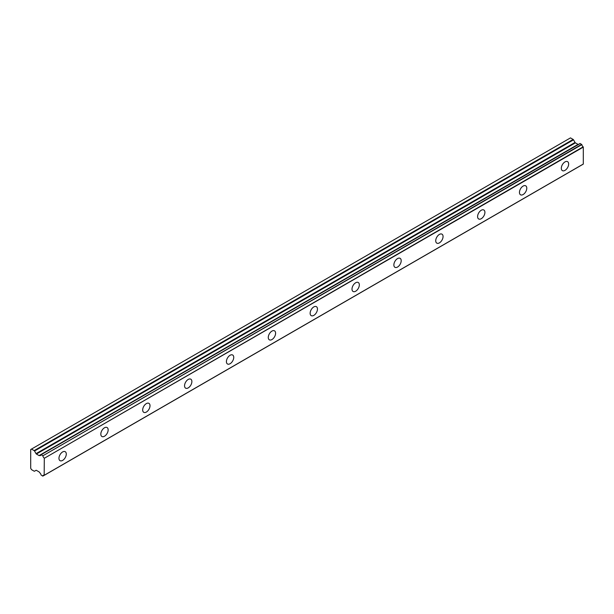 <?xml version="1.0" encoding="UTF-8"?>
<svg xmlns="http://www.w3.org/2000/svg" width="614" height="614" viewBox="0 0 614 614"><rect width="100%" height="100%" fill="white"/><g stroke="black" fill="none" stroke-linecap="round" stroke-linejoin="round"><path stroke-width="0.92" d="M564.987 170.37A5.181 2.993 120 0 0 568.372 165.803A5.181 2.993 120 0 0 567.574 161.651A5.181 2.993 120 0 0 564.987 161.912A5.181 2.993 120 0 0 561.603 166.478A5.181 2.993 120 0 0 562.393 170.631A5.181 2.993 120 0 0 564.987 170.37M62.62 460.408A5.181 2.993 120 0 0 66.005 455.841A5.181 2.993 120 0 0 65.214 451.689A5.181 2.993 120 0 0 62.62 451.95A5.181 2.993 120 0 0 59.236 456.517A5.181 2.993 120 0 0 60.034 460.661A5.181 2.993 120 0 0 62.62 460.408M104.487 436.239A5.181 2.993 120 0 0 107.872 431.673A5.181 2.993 120 0 0 107.074 427.521A5.181 2.993 120 0 0 104.487 427.781A5.181 2.993 120 0 0 101.103 432.34A5.181 2.993 120 0 0 101.893 436.493A5.181 2.993 120 0 0 104.487 436.239M146.347 412.071A5.181 2.993 120 0 0 149.732 407.504A5.181 2.993 120 0 0 148.941 403.352A5.181 2.993 120 0 0 146.347 403.605A5.181 2.993 120 0 0 142.962 408.172A5.181 2.993 120 0 0 143.76 412.324A5.181 2.993 120 0 0 146.347 412.071M188.214 387.894A5.181 2.993 120 0 0 191.599 383.336A5.181 2.993 120 0 0 190.8 379.183A5.181 2.993 120 0 0 188.214 379.437A5.181 2.993 120 0 0 184.829 384.003A5.181 2.993 120 0 0 185.62 388.155A5.181 2.993 120 0 0 188.214 387.894M230.073 363.726A5.181 2.993 120 0 0 233.458 359.167A5.181 2.993 120 0 0 232.668 355.015A5.181 2.993 120 0 0 230.073 355.268A5.181 2.993 120 0 0 226.689 359.835A5.181 2.993 120 0 0 227.487 363.987A5.181 2.993 120 0 0 230.073 363.726M271.941 339.557A5.181 2.993 120 0 0 275.325 334.991A5.181 2.993 120 0 0 274.527 330.846A5.181 2.993 120 0 0 271.941 331.099A5.181 2.993 120 0 0 268.556 335.666A5.181 2.993 120 0 0 269.346 339.818A5.181 2.993 120 0 0 271.941 339.557M313.8 315.389A5.181 2.993 120 0 0 317.185 310.822A5.181 2.993 120 0 0 316.394 306.67A5.181 2.993 120 0 0 313.8 306.931A5.181 2.993 120 0 0 310.415 311.498A5.181 2.993 120 0 0 311.214 315.642A5.181 2.993 120 0 0 313.8 315.389M355.667 291.22A5.181 2.993 120 0 0 359.052 286.654A5.181 2.993 120 0 0 358.254 282.501A5.181 2.993 120 0 0 355.667 282.762A5.181 2.993 120 0 0 352.282 287.321A5.181 2.993 120 0 0 353.073 291.473A5.181 2.993 120 0 0 355.667 291.22M397.527 267.052A5.181 2.993 120 0 0 400.911 262.485A5.181 2.993 120 0 0 400.121 258.333A5.181 2.993 120 0 0 397.527 258.594A5.181 2.993 120 0 0 394.15 263.153A5.181 2.993 120 0 0 394.94 267.305A5.181 2.993 120 0 0 397.527 267.052M439.394 242.883A5.181 2.993 120 0 0 442.778 238.316A5.181 2.993 120 0 0 441.98 234.164A5.181 2.993 120 0 0 439.394 234.418A5.181 2.993 120 0 0 436.009 238.984A5.181 2.993 120 0 0 436.807 243.136A5.181 2.993 120 0 0 439.394 242.883M481.261 218.707A5.181 2.993 120 0 0 484.638 214.148A5.181 2.993 120 0 0 483.847 209.996A5.181 2.993 120 0 0 481.261 210.249A5.181 2.993 120 0 0 477.876 214.816A5.181 2.993 120 0 0 478.667 218.968A5.181 2.993 120 0 0 481.261 218.707M523.12 194.538A5.181 2.993 120 0 0 526.505 189.972A5.181 2.993 120 0 0 525.714 185.827A5.181 2.993 120 0 0 523.12 186.08A5.181 2.993 120 0 0 519.736 190.647A5.181 2.993 120 0 0 520.534 194.799A5.181 2.993 120 0 0 523.12 194.538M44.116 475.305L42.811 476.111L41.046 474.99A2.118 1.22 60 0 0 39.756 472.78L39.434 472.273A0.706 0.407 60 0 0 39.066 471.882L36.41 470.355A0.744 0.43 60 0 0 36.042 470.316L34.514 471.199A0.737 0.43 60 0 1 34.146 471.161L31.483 469.626L30.7 468.259L30.7 449.532L31.483 449.08L34.146 450.615A0.737 0.43 60 0 1 34.514 451.006L573.514 139.823A0.737 0.43 -120 0 0 573.138 139.432L570.483 137.889L31.483 449.08M578.426 144.42L39.434 455.603A0.706 0.407 60 0 1 39.066 455.573L36.41 454.038A0.744 0.43 60 0 1 36.042 453.646L34.514 451.006M573.514 139.823L575.034 142.463A0.744 0.43 -120 0 0 575.402 142.855L578.058 144.382A0.706 0.407 -120 0 0 578.419 144.428M42.857 476.034A2.118 1.22 60 0 1 43.279 475.305A2.118 1.22 60 0 1 44.17 475.32L44.308 458.282L583.3 147.099L583.3 164.038L44.308 475.221L583.3 164.038M583.3 147.099L583.162 146.838A2.118 1.22 60 0 1 581.849 144.612L580.084 143.484L41.184 454.675M578.703 144.275L39.756 455.473L580.199 143.499M583.162 146.838L44.308 458.282M44.17 458.021A2.118 1.22 60 0 1 42.857 455.795L581.849 144.612M581.696 144.367L42.857 455.795M42.696 455.55L41.199 454.69M41.046 454.751A2.118 1.22 60 0 1 40.624 455.481A2.118 1.22 60 0 1 39.756 455.473M34.514 471.199L36.042 470.316L34.514 471.199M578.058 144.382L39.066 455.573M573.138 139.432L34.146 450.615M575.034 142.463L36.042 453.646M36.41 454.038L575.402 142.855M583.254 164.138L44.262 475.328M580.084 143.484L41.084 454.667M44.17 475.32L42.811 476.111"/></g></svg>
